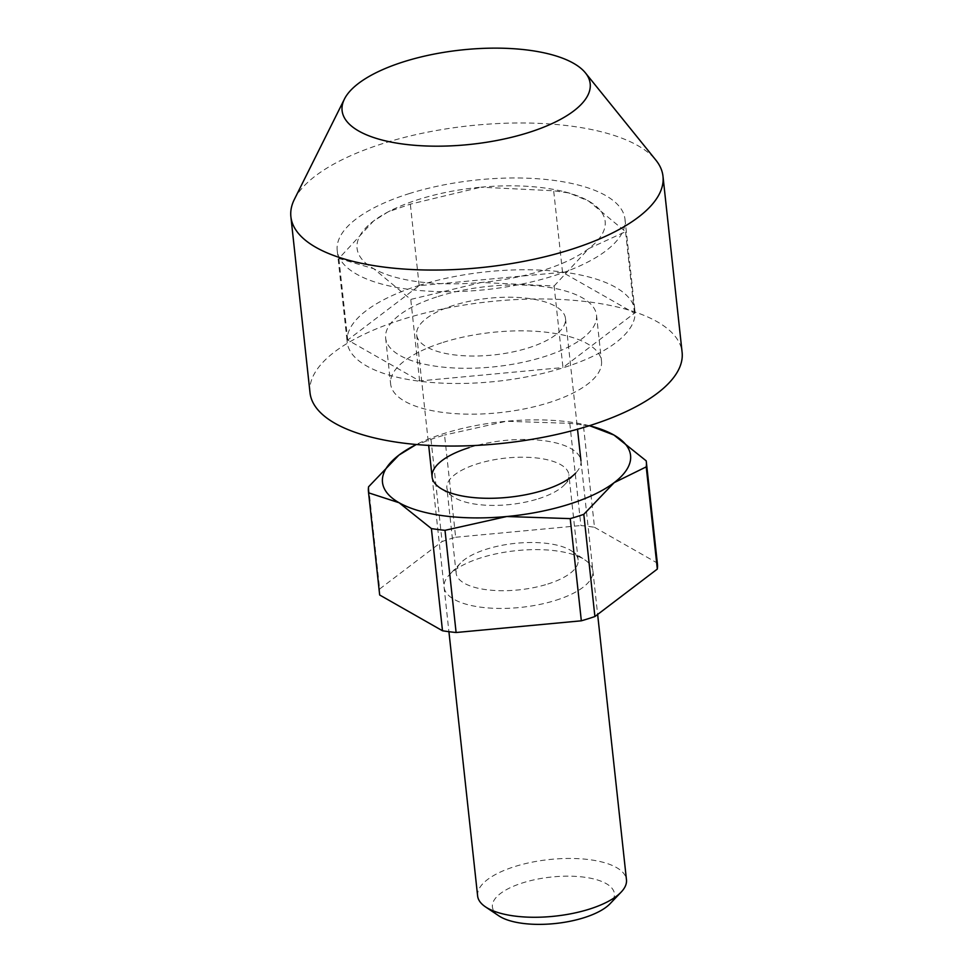 <?xml version="1.0" encoding="UTF-8"?>
<svg xmlns="http://www.w3.org/2000/svg" width="973" height="973" viewBox="0 0 973 973"><rect width="100%" height="100%" fill="white"/><g stroke="black" fill="none" stroke-linecap="round" stroke-linejoin="round"><path stroke-width="0.73" stroke-dasharray="4.87 3.65" d="M294.369 199.38A187.144 71.126 173.8 0 1 383.544 143.347A187.144 71.126 173.8 0 1 655.863 160.107M310.01 392.727A187.144 71.126 173.8 0 1 402.664 319.339A187.144 71.126 173.8 0 1 682.109 352.299M443.141 342.387A106.057 40.307 173.8 0 1 601.496 361.056A106.057 40.307 173.8 0 1 548.979 402.64A106.057 40.307 173.8 0 1 390.623 383.97A106.057 40.307 173.8 0 1 443.141 342.387M438.154 296.485A106.057 40.307 173.8 0 1 596.51 315.167A106.057 40.307 173.8 0 1 543.992 356.75A106.057 40.307 173.8 0 1 385.649 338.069A106.057 40.307 173.8 0 1 438.154 296.485M453.722 305.352A74.86 28.448 -6.2 0 0 416.651 334.7A74.86 28.448 -6.2 0 0 528.436 347.884A74.86 28.448 -6.2 0 0 565.495 318.536A74.86 28.448 -6.2 0 0 453.722 305.352M477.621 895.938A74.86 28.448 173.8 0 1 514.681 866.59A74.86 28.448 173.8 0 1 626.466 879.774M498.821 915.836A61.36 23.316 173.8 0 1 522.781 882.839A61.36 23.316 173.8 0 1 593.36 878.85A61.36 23.316 173.8 0 1 610.035 903.759M554.111 286.013L588.726 248.602A124.763 47.409 173.8 0 1 543.36 270.287A124.763 47.409 173.8 0 1 481.319 282.462A124.763 47.409 173.8 0 1 373.705 268.706A124.763 47.409 173.8 0 1 373.486 221.066A124.763 47.409 173.8 0 1 390.319 210.764A124.763 47.409 173.8 0 1 418.84 199.392A124.763 47.409 173.8 0 1 480.881 187.205L410.326 204.148L388.081 211.883L373.486 221.066L338.872 258.477L373.705 268.706L410.764 299.416L481.319 282.462L554.111 286.013L562.966 367.551L634.42 313.221L562.528 272.294L419.181 285.685L347.726 340.015L419.618 380.954L562.966 367.551M418.852 285.503A144.734 54.999 173.8 0 1 634.955 310.995A144.734 54.999 173.8 0 1 563.294 367.745A144.734 54.999 173.8 0 1 347.191 342.253A144.734 54.999 173.8 0 1 418.852 285.503M408.879 193.712A144.734 54.999 173.8 0 1 624.982 219.205A144.734 54.999 173.8 0 1 553.333 275.955A144.734 54.999 173.8 0 1 337.217 250.462A144.734 54.999 173.8 0 1 408.879 193.712M480.881 187.205A124.763 47.409 173.8 0 1 564.608 191.827A124.763 47.409 173.8 0 1 588.507 200.973A124.763 47.409 173.8 0 1 588.726 248.602L625.566 231.683L588.507 200.973L569.071 192.97L553.673 190.757L480.881 187.205M419.181 285.685L410.326 204.148M347.726 340.015L338.872 258.477M562.528 272.294L553.673 190.757M634.42 313.221L625.566 231.683M419.618 380.954L410.764 299.416M547.763 584.043A61.36 23.316 -6.2 0 0 578.144 559.986A61.36 23.316 -6.2 0 0 571.723 551.046A61.36 23.316 -6.2 0 0 486.524 549.173A61.36 23.316 -6.2 0 0 460.497 563.124A61.36 23.316 -6.2 0 0 456.155 573.231A61.36 23.316 -6.2 0 0 547.763 584.043M555.851 600.292A74.86 28.448 -6.2 0 0 585.077 560.034A74.86 28.448 -6.2 0 0 481.136 557.76A74.86 28.448 -6.2 0 0 449.38 574.775A74.86 28.448 -6.2 0 0 469.728 605.17A74.86 28.448 -6.2 0 0 555.851 600.292M538.495 498.735A61.36 23.316 -6.2 0 0 564.522 484.785A61.36 23.316 -6.2 0 0 568.877 474.678A61.36 23.316 -6.2 0 0 477.257 463.878A61.36 23.316 -6.2 0 0 446.887 487.935A61.36 23.316 -6.2 0 0 453.309 496.875A61.36 23.316 -6.2 0 0 538.495 498.735M564.522 484.785L575.639 473.133A74.86 28.448 -6.2 0 0 555.291 442.751A74.86 28.448 -6.2 0 0 469.168 447.616M430.978 439.334L442.083 541.535A139.735 53.101 173.8 0 1 448.76 539.322A139.735 53.101 173.8 0 1 455.656 537.254L444.552 435.053A139.735 53.101 -6.2 0 0 437.655 437.132A139.735 53.101 -6.2 0 0 430.978 439.334L413.501 445.938M569.789 423.352L580.893 525.542A139.735 53.101 173.8 0 1 594.491 527.281L583.386 425.092A139.735 53.101 -6.2 0 0 569.789 423.352L506.313 421.26A124.763 47.409 -6.2 0 0 444.272 433.435A124.763 47.409 -6.2 0 0 416.347 444.503M646.194 460.849L657.298 563.039A139.735 53.101 173.8 0 1 657.42 563.939M379.579 594.126A139.735 53.101 173.8 0 1 379.665 588.993L368.56 486.804M589.37 425.712A124.763 47.409 -6.2 0 0 506.313 421.26L444.552 435.053M594.503 427.025L583.386 425.092M379.665 588.993L442.083 541.535M455.656 537.254L580.893 525.542M594.491 527.281L657.298 563.039M596.51 315.167L601.496 361.056M416.651 334.7L428.679 445.403M432.109 476.977L448.918 631.696M565.495 318.536L577.524 429.227M580.954 460.801L597.641 614.45M385.649 338.069L390.623 383.97M624.982 219.205L634.955 310.995M337.217 250.462L347.191 342.253M564.608 191.827L569.071 192.97M390.319 210.764L388.081 211.883M571.723 551.046L585.077 560.034M578.144 559.986L568.877 474.678M453.309 496.875L439.942 487.874M456.155 573.231L446.887 487.935M460.497 563.124L449.38 574.775"/><path stroke-width="1.46" d="M528.412 132.608A124.763 47.409 173.8 0 1 393.834 142.605A124.763 47.409 173.8 0 1 344.43 99.064A124.763 47.409 173.8 0 1 403.88 61.713A124.763 47.409 173.8 0 1 585.43 72.89A124.763 47.409 173.8 0 1 528.412 132.608M585.43 72.89L655.863 160.107A187.144 71.126 173.8 0 1 662.99 176.308A187.144 71.126 173.8 0 1 570.336 249.696A187.144 71.126 173.8 0 1 290.891 216.736A187.144 71.126 173.8 0 1 294.369 199.38L344.43 99.064M662.99 176.308L682.109 352.299A187.144 71.126 173.8 0 1 589.456 425.688A187.144 71.126 173.8 0 1 310.01 392.727L290.891 216.736M597.641 614.45L626.466 879.774A74.86 28.448 173.8 0 1 621.151 892.107A74.86 28.448 173.8 0 1 589.407 909.123A74.86 28.448 173.8 0 1 485.454 906.848A74.86 28.448 173.8 0 1 477.621 895.938L448.918 631.696M621.151 892.107L610.035 903.759A61.36 23.316 173.8 0 1 584.007 917.709A61.36 23.316 173.8 0 1 498.821 915.836L485.454 906.848M469.168 447.616A74.86 28.448 -6.2 0 0 439.942 487.874A74.86 28.448 -6.2 0 0 543.883 490.161A74.86 28.448 -6.2 0 0 575.639 473.133M445.002 530.321L456.106 632.511A139.735 53.101 173.8 0 1 442.496 630.772L431.392 528.582A139.735 53.101 -6.2 0 0 445.002 530.321L506.751 516.517A124.763 47.409 -6.2 0 0 568.791 504.33A124.763 47.409 -6.2 0 0 614.145 482.657A124.763 47.409 -6.2 0 0 613.927 435.028A124.763 47.409 -6.2 0 0 590.027 425.882A124.763 47.409 -6.2 0 0 589.37 425.712M416.347 444.503A124.763 47.409 -6.2 0 0 415.739 444.807L398.906 455.121L368.56 486.804A139.735 53.101 -6.2 0 0 368.475 491.924A139.735 53.101 -6.2 0 0 368.585 492.825L399.125 502.749A124.763 47.409 -6.2 0 0 506.751 516.517L570.227 518.621A139.735 53.101 -6.2 0 0 577.123 516.541A139.735 53.101 -6.2 0 0 583.8 514.34L594.904 616.529A139.735 53.101 173.8 0 1 588.227 618.731A139.735 53.101 173.8 0 1 581.331 620.81L570.227 518.621M415.739 444.807A124.763 47.409 -6.2 0 0 398.906 455.121A124.763 47.409 -6.2 0 0 399.125 502.749L431.392 528.582M646.315 461.749L657.42 563.939A139.735 53.101 173.8 0 1 657.322 569.059L646.23 466.87A139.735 53.101 -6.2 0 0 646.315 461.749A139.735 53.101 -6.2 0 0 646.194 460.849L613.927 435.028L590.027 425.882M368.585 492.825L379.689 595.014A139.735 53.101 173.8 0 1 379.579 594.126L368.475 491.924M583.8 514.34L614.145 482.657L646.23 466.87M442.496 630.772L379.689 595.014M657.322 569.059L594.904 616.529M581.331 620.81L456.106 632.511M428.679 445.403L432.109 476.977M577.524 429.227L580.954 460.801"/></g></svg>
